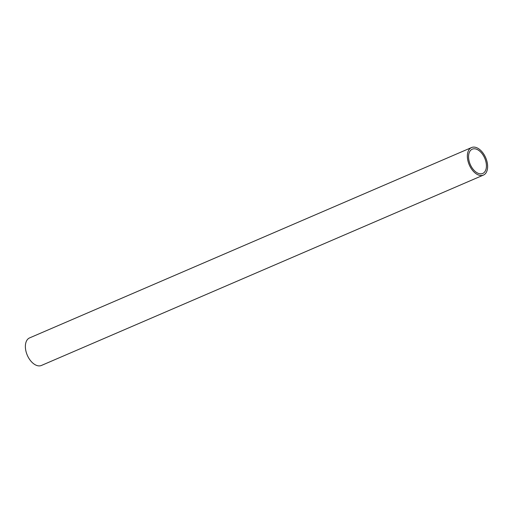 <?xml version="1.0" encoding="UTF-8"?>
<svg xmlns="http://www.w3.org/2000/svg" width="513" height="513" viewBox="0 0 513 513"><rect width="100%" height="100%" fill="white"/><g stroke="black" fill="none" stroke-linecap="round" stroke-linejoin="round"><path stroke-width="0.77" d="M471.562 147.545L29.574 337.913A14.992 8.952 66.7 0 0 25.65 349.719A14.992 8.952 66.7 0 0 41.438 365.455L483.426 175.087A14.992 8.952 -113.3 0 1 467.632 159.351A14.992 8.952 -113.3 0 1 471.562 147.545A14.992 8.952 -113.3 0 1 487.35 163.281A14.992 8.952 -113.3 0 1 483.426 175.087M468.799 159.581A13.216 7.887 66.7 0 0 482.72 173.458A13.216 7.887 66.7 0 0 486.183 163.051A13.216 7.887 66.7 0 0 472.261 149.174A13.216 7.887 66.7 0 0 468.799 159.581"/></g></svg>

